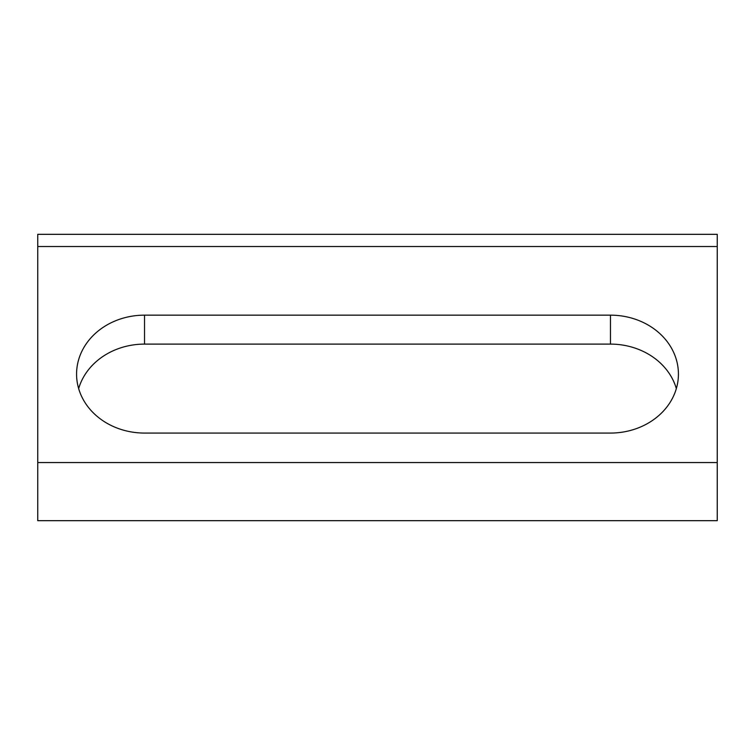 <?xml version="1.0" encoding="UTF-8"?>
<svg xmlns="http://www.w3.org/2000/svg" width="755" height="755" viewBox="0 0 755 755"><rect width="100%" height="100%" fill="white"/><g stroke="black" fill="none" stroke-linecap="round" stroke-linejoin="round"><path stroke-width="1.13" d="M610.474 433.068A67.95 58.956 0 0 0 678.424 374.112A67.95 58.956 0 0 0 610.474 315.156L144.526 315.156A67.95 58.956 0 0 0 76.576 374.112A67.95 58.956 0 0 0 144.526 433.068L610.474 433.068M717.25 462.551L717.25 234.324L37.75 234.324L37.75 520.676L717.25 520.676L717.25 462.551L37.75 462.551M676.338 388.589A67.95 58.956 0 0 0 610.474 344.11L144.526 344.11A67.95 58.956 0 0 0 78.662 388.589M717.25 246.526L37.75 246.526M610.474 344.11L610.474 315.156M144.526 344.11L144.526 315.156"/></g></svg>

